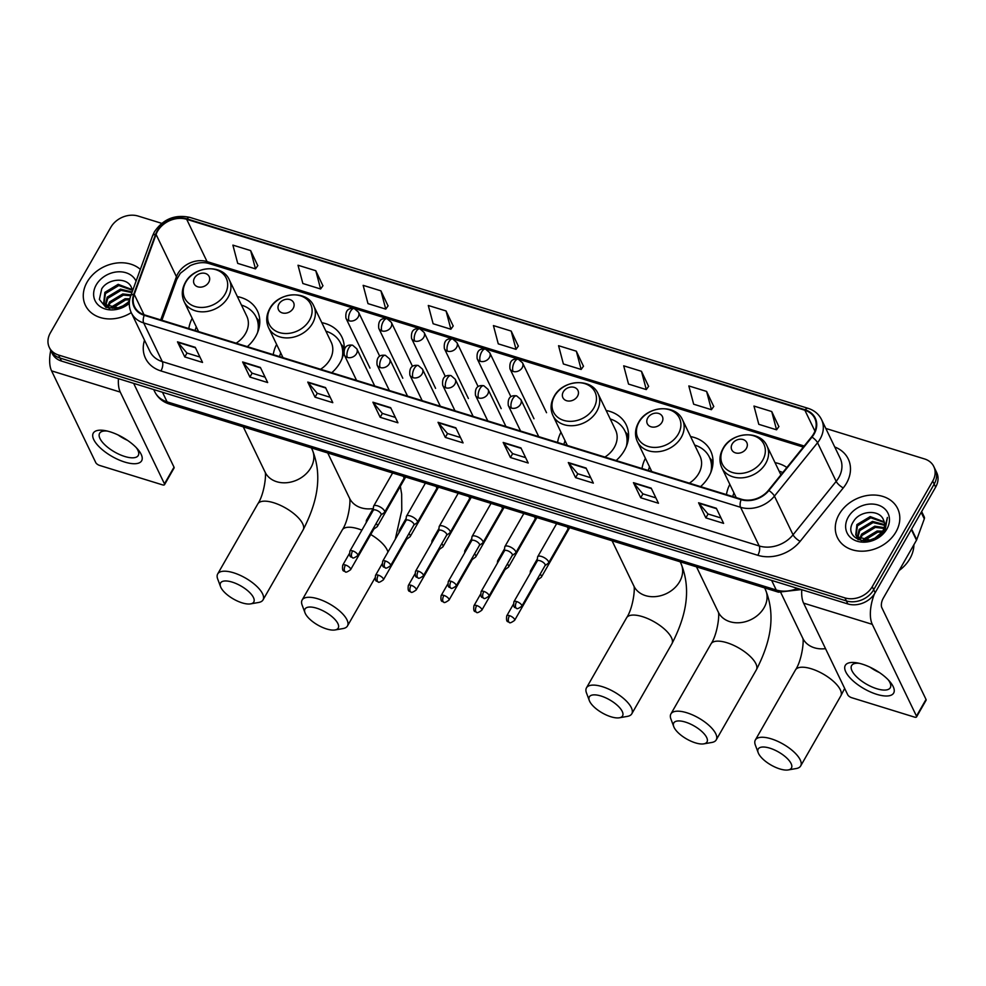 <?xml version="1.0" encoding="UTF-8"?>
<svg xmlns="http://www.w3.org/2000/svg" width="986" height="986" viewBox="0 0 986 986"><rect width="100%" height="100%" fill="white"/><g stroke="black" fill="none" stroke-linecap="round" stroke-linejoin="round"><path stroke-width="1.48" d="M729.85 484.409A36.913 29.481 -25.7 0 0 726.472 494.615M645.411 458.33A36.913 29.481 -25.7 0 0 642.034 468.535M700.578 486.616A36.913 29.481 -25.7 0 0 708.774 476.645A36.913 29.481 -25.7 0 0 710.647 450.935A36.913 29.481 -25.7 0 0 690.594 436.576M560.972 432.262A36.913 29.481 -25.7 0 0 557.595 442.455M616.139 460.536A36.913 29.481 -25.7 0 0 624.335 450.565A36.913 29.481 -25.7 0 0 626.209 424.855A36.913 29.481 -25.7 0 0 606.156 410.496M276.635 344.434A36.913 29.481 -25.7 0 0 273.258 354.64M331.789 372.72A36.913 29.481 -25.7 0 0 339.997 362.749A36.913 29.481 -25.7 0 0 343.695 353.037M192.196 318.355A36.913 29.481 -25.7 0 0 188.819 328.56M247.35 346.641A36.913 29.481 -25.7 0 0 255.559 336.67A36.913 29.481 -25.7 0 0 257.432 310.96A36.913 29.481 -25.7 0 0 237.379 296.601M344.2 349.032A36.913 29.481 -25.7 0 0 341.871 337.039A36.913 29.481 -25.7 0 0 321.806 322.681M786.865 467.487A36.913 29.481 -25.7 0 0 775.033 462.656M161.729 223.341L138.163 216.07A20.891 16.688 -25.7 0 0 110.851 227.248L50.36 332.874A20.891 16.688 -25.7 0 0 49.3 347.417L52.209 353.469A20.891 16.688 -25.7 0 0 61.489 361.073L847.837 603.937A20.891 16.688 -25.7 0 0 875.149 592.746L935.64 487.133A20.891 16.688 -25.7 0 0 936.7 472.577L935.246 469.558A20.891 16.688 -25.7 0 1 934.186 484.114A20.891 16.688 -25.7 0 0 935.246 469.558L933.791 466.538A20.891 16.688 -25.7 0 0 924.511 458.934L825.812 428.442M50.754 350.437A20.891 16.688 -25.7 0 0 60.023 358.054L846.382 600.918A20.891 16.688 -25.7 0 0 873.695 589.727L934.186 484.114L873.695 589.727A20.891 16.688 -25.7 0 1 846.382 600.918L60.023 358.054A20.891 16.688 -25.7 0 1 50.754 350.437M87.113 282.07A33.425 26.696 -25.7 0 0 85.425 305.352A33.425 26.696 -25.7 0 0 131.249 312.624A33.425 26.696 -25.7 0 1 85.425 305.352A33.425 26.696 -25.7 0 1 87.113 282.07A33.425 26.696 -25.7 0 1 140.345 269.388A33.425 26.696 -25.7 0 0 87.113 282.07M839.123 514.335A33.425 26.696 -25.7 0 0 837.434 537.616A33.425 26.696 -25.7 0 0 865.511 551.026A33.425 26.696 -25.7 0 0 895.978 531.885A33.425 26.696 -25.7 0 0 897.667 508.603A33.425 26.696 -25.7 0 0 869.59 495.194A33.425 26.696 -25.7 0 0 839.123 514.335A33.425 26.696 -25.7 0 0 837.434 537.616A33.425 26.696 -25.7 0 0 865.511 551.026A33.425 26.696 -25.7 0 0 895.978 531.885A33.425 26.696 -25.7 0 0 897.667 508.603A33.425 26.696 -25.7 0 0 869.59 495.194A33.425 26.696 -25.7 0 0 839.123 514.335M157.55 231.242A22.284 17.797 154.3 0 1 186.687 219.311L804.872 410.238A22.284 17.797 154.3 0 1 814.769 418.36A22.284 17.797 154.3 0 1 811.577 436.872L768.464 490.288A22.284 17.797 154.3 0 1 741.386 499.224L144.486 314.879A22.284 17.797 154.3 0 1 134.601 306.757A22.284 17.797 154.3 0 1 134.244 294.407L156.071 234.421A22.284 17.797 154.3 0 1 157.55 231.242M157.082 231.094A22.838 18.241 -25.7 0 0 155.566 234.36L133.739 294.346A22.838 18.241 -25.7 0 0 144.239 315.323L741.127 499.668A22.838 18.241 -25.7 0 0 768.883 490.51L812.008 437.094A22.838 18.241 -25.7 0 0 805.131 409.794L186.946 218.867A22.838 18.241 -25.7 0 0 157.082 231.094M778.854 426.605L771.73 411.544L753.97 406.059L758.801 424.325L776.561 429.81L778.94 426.494M713.728 406.478L706.592 391.43L688.832 385.933L693.663 404.211L711.424 409.695L713.802 406.38M648.591 386.364L641.467 371.303L623.694 365.818L628.526 384.084L646.286 389.581L648.665 386.265M583.453 366.25L576.329 351.189L558.569 345.704L563.388 363.97L581.161 369.454L583.527 366.139M257.777 265.665L250.654 250.604L232.893 245.12L237.712 263.385L255.485 268.87L257.851 265.567M322.915 285.78L315.791 270.719L298.019 265.234L302.85 283.5L320.623 288.997L322.989 285.681M388.053 305.894L380.929 290.845L363.156 285.348L367.988 303.626L385.748 309.111L388.127 305.796M453.19 326.021L446.054 310.96L428.294 305.475L433.125 323.741L450.885 329.225L453.264 325.91M518.316 346.135L511.192 331.074L493.431 325.59L498.263 343.855L516.023 349.34L518.389 346.024M49.3 347.417A20.891 16.688 -25.7 0 0 58.568 355.034L844.928 597.898A20.891 16.688 -25.7 0 0 872.24 586.707L932.731 481.094A20.891 16.688 -25.7 0 0 933.791 466.538M586.066 468.03L593.35 483.128L575.577 477.643L568.306 462.545L586.066 468.03M651.204 488.144L658.475 503.254L640.715 497.77L633.443 482.659L651.204 488.144M716.341 508.258L723.613 523.369L705.853 517.884L698.581 502.774L716.341 508.258M390.666 407.674L397.937 422.784L380.177 417.3L372.905 402.189L390.666 407.674M325.528 387.56L332.8 402.67L315.039 397.185L307.768 382.075L325.528 387.56M260.39 367.445L267.674 382.543L249.902 377.059L242.63 361.961L260.39 367.445M195.265 347.331L202.537 362.429L184.776 356.944L177.492 341.846L195.265 347.331M520.941 447.915L528.213 463.013L510.44 457.529L503.168 442.431L520.941 447.915M455.803 427.788L463.075 442.899L445.315 437.414L438.03 422.304L455.803 427.788M445.315 437.414L447.533 433.52M460.487 437.525L447.471 433.507L438.326 422.76A5.571 2.539 -72.8 0 1 438.03 422.304M510.44 457.529L512.671 453.646M525.624 457.64L512.597 453.622L503.464 442.887A5.571 2.539 -72.8 0 1 503.168 442.431M184.776 356.944L186.995 353.062M199.948 357.055L186.933 353.037L177.788 342.302A5.571 2.539 -72.8 0 1 177.492 341.846M249.902 377.059L252.133 373.176M265.086 377.17L252.059 373.152L242.926 362.417A5.571 2.539 -72.8 0 1 242.63 361.961M315.039 397.185L317.27 393.291M330.211 397.296L317.196 393.266L308.063 382.531A5.571 2.539 -72.8 0 1 307.768 382.075M380.177 417.3L382.408 413.405M395.349 417.411L382.334 413.393L373.189 402.645A5.571 2.539 -72.8 0 1 372.905 402.189M705.853 517.884L708.071 513.989M721.025 517.995L708.01 513.977L698.864 503.23A5.571 2.539 -72.8 0 1 698.581 502.774M640.715 497.77L642.946 493.875M655.887 497.881L642.872 493.85L633.727 483.115A5.571 2.539 -72.8 0 1 633.443 482.659M575.577 477.643L577.808 473.761M590.762 477.754L577.734 473.736L568.602 463.001A5.571 2.539 -72.8 0 1 568.306 462.545M511.192 331.074L516.023 349.34M446.054 310.96L450.885 329.225M380.929 290.845L385.748 309.111M315.791 270.719L320.623 288.997M250.654 250.604L255.485 268.87M576.329 351.189L581.161 369.454M641.467 371.303L646.286 389.581M706.592 391.43L711.424 409.695M771.73 411.544L776.561 429.81M111.085 307.989L111.8 306.745L125.111 298.733L129.869 298.746M112.231 308.174L125.678 299.929L129.634 299.855M107.622 306.708L109.495 301.95L122.794 293.939L131.076 294.876M108.361 307.09L110.062 303.146L123.373 295.134L130.756 295.751M106.032 307.398L105.403 305.549M105.28 304.884L107.178 297.156L120.489 289.132L132.124 291.979M106.168 307.459L105.859 306.079M105.785 305.377L107.757 298.351L121.068 290.34L131.902 292.596M129.412 301.42L122.991 305.87A15.739 12.571 -25.7 0 0 129.523 300.582M122.991 305.87L117.95 307.842L104.947 304.501L103.752 302.653L104.873 292.349L118.184 284.338L132.21 289.625M129.363 302.073L127.699 303.947M109.631 308.593L105.527 305.697L103.752 302.653M104.06 303.244L105.453 293.557L118.751 285.546L132.358 290.266M132.469 291.018A15.739 12.571 -25.7 0 0 131.557 287.838C127.798 276.844 107.992 278.237 101.718 288.861L99.376 299.461L105.835 307.299L117.642 308.532L129.326 302.591M136.068 281.146A22.703 18.13 -25.7 0 0 117.014 271.889A22.703 18.13 -25.7 0 0 96.234 284.892A22.703 18.13 -25.7 0 0 101.546 307.435A22.703 18.13 -25.7 0 0 129.289 303.38M112.749 308.236L124.778 300.064M124.741 462.064A27.855 10.932 29.8 0 1 94.718 441.346A27.855 10.932 29.8 0 1 105.194 430.623A27.855 10.932 29.8 0 1 110.186 431.856A27.855 10.932 29.8 0 1 137.769 449.283A27.855 10.932 29.8 0 1 124.741 462.064M107.326 431.067A22.284 8.751 -150.2 0 0 99.598 433.322A22.284 8.751 -150.2 0 0 124.754 456.481A22.284 8.751 -150.2 0 0 138.274 455.47A22.284 8.751 -150.2 0 0 136.302 447.669M127.453 440.323A22.284 8.751 29.8 0 1 118.135 434.986M50.742 350.424A27.855 12.707 107.2 0 0 51.58 370.872L95.778 462.644A3.488 1.368 -150.2 0 0 99.648 465.441L162.407 484.829A3.488 1.368 -150.2 0 0 164.526 484.668A3.488 1.368 -150.2 0 0 164.465 483.855L174.017 467.179L133.652 383.369M118.456 378.673A27.855 12.707 107.2 0 0 120.267 392.095L164.465 483.855M174.017 467.179A3.488 1.368 29.8 0 1 174.078 467.993L164.526 484.668M242.174 602.877A19.153 7.518 -150.2 0 0 250.604 603.876A19.153 7.518 -150.2 0 0 251.196 594.164A19.153 7.518 -150.2 0 0 232.166 582.11A19.153 7.518 -150.2 0 0 220.544 586.658A19.153 7.518 -150.2 0 0 242.174 602.877M220.544 586.658L217.684 578.992A26.117 10.254 29.8 0 1 217.684 573.951A26.117 10.254 29.8 0 1 233.534 572.767A26.117 10.254 29.8 0 1 263.015 599.907A26.117 10.254 29.8 0 1 258.677 602.458L250.604 603.876M208.724 282.341A8.356 6.68 -25.7 0 0 205.445 273.479A8.356 6.68 -25.7 0 0 194.513 277.953A8.356 6.68 -25.7 0 0 197.804 286.815A8.356 6.68 -25.7 0 0 208.724 282.341M236.147 343.177A25.069 20.028 -25.7 0 0 245.489 333.564A25.069 20.028 -25.7 0 0 246.759 316.099L229.331 279.901C222.565 263.669 193.909 265.764 185.294 282.563C181.732 289.071 181.35 295.43 184.148 301.654A25.069 20.028 -25.7 0 0 205.211 311.712A25.069 20.028 -25.7 0 0 228.062 297.365A25.069 20.028 -25.7 0 0 229.331 279.901M257.568 332.553A33.08 26.425 -25.7 0 0 256.163 317.147A33.08 26.425 -25.7 0 0 241.459 305.093M259.01 328.067A33.08 26.425 -25.7 0 0 256.89 318.663L256.163 317.147M196.288 326.859A33.08 26.425 -25.7 0 0 195.129 330.507M326.612 628.957A19.153 7.518 -150.2 0 0 335.043 629.955A19.153 7.518 -150.2 0 0 335.634 620.243A19.153 7.518 -150.2 0 0 316.605 608.177A19.153 7.518 -150.2 0 0 304.982 612.737A19.153 7.518 -150.2 0 0 326.612 628.957M304.982 612.737L302.123 605.071A26.117 10.254 29.8 0 1 302.123 600.03A26.117 10.254 29.8 0 1 317.973 598.847A26.117 10.254 29.8 0 1 347.454 625.987A26.117 10.254 29.8 0 1 343.116 628.538L335.043 629.955M293.162 308.421A8.356 6.68 -25.7 0 0 289.884 299.559A8.356 6.68 -25.7 0 0 278.952 304.033A8.356 6.68 -25.7 0 0 282.243 312.895A8.356 6.68 -25.7 0 0 293.162 308.421M320.586 369.257A25.069 20.028 -25.7 0 0 329.928 359.631A25.069 20.028 -25.7 0 0 331.197 342.179L313.77 305.98C307.003 289.748 278.348 291.844 269.733 308.643C266.171 315.138 265.789 321.51 268.586 327.734A25.069 20.028 -25.7 0 0 289.65 337.791A25.069 20.028 -25.7 0 0 312.5 323.433A25.069 20.028 -25.7 0 0 313.77 305.98M342.006 358.633A33.08 26.425 -25.7 0 0 340.601 343.227A33.08 26.425 -25.7 0 0 325.898 331.173M343.448 354.147A33.08 26.425 -25.7 0 0 341.329 344.743L340.601 343.227M280.727 352.939A33.08 26.425 -25.7 0 0 279.568 356.587M610.95 716.773A19.153 7.518 -150.2 0 0 619.393 717.783A19.153 7.518 -150.2 0 0 619.972 708.059A19.153 7.518 -150.2 0 0 600.955 696.005A19.153 7.518 -150.2 0 0 589.32 700.565A19.153 7.518 -150.2 0 0 610.95 716.773M589.32 700.565L586.46 692.887A26.117 10.254 29.8 0 1 586.473 687.846A26.117 10.254 29.8 0 1 602.31 686.663A26.117 10.254 29.8 0 1 631.792 713.802A26.117 10.254 29.8 0 1 627.453 716.366L619.393 717.783M577.513 396.236A8.356 6.68 -25.7 0 0 574.222 387.375A8.356 6.68 -25.7 0 0 563.302 391.849A8.356 6.68 -25.7 0 0 566.58 400.71A8.356 6.68 -25.7 0 0 577.513 396.236M604.923 457.073A25.069 20.028 -25.7 0 0 614.266 447.459A25.069 20.028 -25.7 0 0 615.547 429.995L598.108 393.796C591.341 377.564 562.686 379.659 554.083 396.458C550.521 402.966 550.139 409.326 552.936 415.55A25.069 20.028 -25.7 0 0 574 425.607A25.069 20.028 -25.7 0 0 596.838 411.261A25.069 20.028 -25.7 0 0 598.108 393.796M626.344 446.448A33.08 26.425 -25.7 0 0 624.939 431.055A33.08 26.425 -25.7 0 0 610.248 419.001M627.799 441.962A33.08 26.425 -25.7 0 0 625.666 432.558L624.939 431.055M565.064 440.754A33.08 26.425 -25.7 0 0 563.906 444.415M695.389 742.852A19.153 7.518 -150.2 0 0 703.831 743.851A19.153 7.518 -150.2 0 0 704.411 734.139A19.153 7.518 -150.2 0 0 685.393 722.085A19.153 7.518 -150.2 0 0 673.758 726.645A19.153 7.518 -150.2 0 0 695.389 742.852M673.758 726.645L670.899 718.967A26.117 10.254 29.8 0 1 670.911 713.926A26.117 10.254 29.8 0 1 686.749 712.742A26.117 10.254 29.8 0 1 716.23 739.882A26.117 10.254 29.8 0 1 711.892 742.446L703.831 743.851M661.951 422.316A8.356 6.68 -25.7 0 0 658.66 413.454A8.356 6.68 -25.7 0 0 647.74 417.928A8.356 6.68 -25.7 0 0 651.019 426.79A8.356 6.68 -25.7 0 0 661.951 422.316M689.362 483.152A25.069 20.028 -25.7 0 0 698.704 473.539A25.069 20.028 -25.7 0 0 699.986 456.074L682.546 419.876C675.78 403.644 647.124 405.739 638.521 422.538C634.959 429.046 634.577 435.405 637.375 441.629A25.069 20.028 -25.7 0 0 658.438 451.687A25.069 20.028 -25.7 0 0 681.277 437.34A25.069 20.028 -25.7 0 0 682.546 419.876M710.783 472.528A33.08 26.425 -25.7 0 0 709.378 457.134A33.08 26.425 -25.7 0 0 694.686 445.08M712.237 468.042A33.08 26.425 -25.7 0 0 710.105 458.638L709.378 457.134M649.503 466.834A33.08 26.425 -25.7 0 0 648.344 470.495M779.827 768.932A19.153 7.518 -150.2 0 0 788.27 769.93A19.153 7.518 -150.2 0 0 788.849 760.218A19.153 7.518 -150.2 0 0 769.832 748.164A19.153 7.518 -150.2 0 0 758.197 752.725A19.153 7.518 -150.2 0 0 779.827 768.932M758.197 752.725L755.338 745.046A26.117 10.254 29.8 0 1 755.35 740.005A26.117 10.254 29.8 0 1 771.188 738.822A26.117 10.254 29.8 0 1 800.669 765.962A26.117 10.254 29.8 0 1 796.331 768.513L788.27 769.93M746.39 448.396A8.356 6.68 -25.7 0 0 743.099 439.534A8.356 6.68 -25.7 0 0 732.179 444.008A8.356 6.68 -25.7 0 0 735.457 452.87A8.356 6.68 -25.7 0 0 746.39 448.396M782.773 472.565A33.08 26.425 -25.7 0 0 779.125 471.148M733.941 492.914A33.08 26.425 -25.7 0 0 732.783 496.562M373.867 529.038L377.071 526.77A6.273 2.465 -150.2 0 0 377.367 526.438A6.273 2.465 -150.2 0 0 377.256 524.971A6.273 2.465 -150.2 0 0 376.147 523.455M373.731 529.137A4.523 1.775 -150.2 0 0 373.953 528.903A4.523 1.775 -150.2 0 0 373.867 527.843A4.523 1.775 -150.2 0 0 373.756 527.633M367.951 519.548A6.273 2.465 -150.2 0 0 366.496 520.201A6.273 2.465 -150.2 0 0 366.361 520.633L366.188 522.642M406.676 539.169L409.868 536.902A6.273 2.465 -150.2 0 0 410.176 536.569A6.273 2.465 -150.2 0 0 410.065 535.102A6.273 2.465 -150.2 0 0 408.956 533.586M406.54 539.268A4.523 1.775 -150.2 0 0 406.75 539.034A4.523 1.775 -150.2 0 0 406.676 537.974A4.523 1.775 -150.2 0 0 406.565 537.764M400.76 529.679A6.273 2.465 -150.2 0 0 399.293 530.332A6.273 2.465 -150.2 0 0 399.17 530.764L398.985 532.773M439.485 549.301L442.677 547.033A6.273 2.465 -150.2 0 0 442.985 546.7A6.273 2.465 -150.2 0 0 442.874 545.233A6.273 2.465 -150.2 0 0 441.753 543.717M439.337 549.412A4.523 1.775 -150.2 0 0 439.559 549.165A4.523 1.775 -150.2 0 0 439.485 548.105A4.523 1.775 -150.2 0 0 439.362 547.896M433.557 539.81A6.273 2.465 -150.2 0 0 432.102 540.464A6.273 2.465 -150.2 0 0 431.967 540.895L431.794 542.904M472.282 559.432L475.474 557.164A6.273 2.465 -150.2 0 0 475.782 556.831A6.273 2.465 -150.2 0 0 475.671 555.365A6.273 2.465 -150.2 0 0 474.562 553.849M472.146 559.543A4.523 1.775 -150.2 0 0 472.368 559.296A4.523 1.775 -150.2 0 0 472.282 558.236A4.523 1.775 -150.2 0 0 472.171 558.027M466.366 549.941A6.273 2.465 -150.2 0 0 464.899 550.595A6.273 2.465 -150.2 0 0 464.776 551.026L464.591 553.035M505.091 569.563L508.283 567.295A6.273 2.465 -150.2 0 0 508.591 566.962A6.273 2.465 -150.2 0 0 508.48 565.496A6.273 2.465 -150.2 0 0 507.371 563.98M504.943 569.674A4.523 1.775 -150.2 0 0 505.165 569.427A4.523 1.775 -150.2 0 0 505.091 568.367A4.523 1.775 -150.2 0 0 504.98 568.158M499.175 560.073A6.273 2.465 -150.2 0 0 497.708 560.726A6.273 2.465 -150.2 0 0 497.573 561.157L497.4 563.166M537.888 579.706L541.092 577.426A6.273 2.465 -150.2 0 0 541.388 577.093A6.273 2.465 -150.2 0 0 541.277 575.627A6.273 2.465 -150.2 0 0 540.168 574.111M537.752 579.805A4.523 1.775 -150.2 0 0 537.974 579.558A4.523 1.775 -150.2 0 0 537.888 578.499A4.523 1.775 -150.2 0 0 537.777 578.289M531.972 570.204A6.273 2.465 -150.2 0 0 530.517 570.857A6.273 2.465 -150.2 0 0 530.382 571.288L530.209 573.297M381.04 514.926L384.232 512.646A6.273 2.465 -150.2 0 0 384.54 512.313A6.273 2.465 -150.2 0 0 384.429 510.847A6.273 2.465 -150.2 0 0 378.883 506.336A6.273 2.465 -150.2 0 0 373.657 506.089A6.273 2.465 -150.2 0 0 373.521 506.521L373.176 510.428M380.892 515.025A4.523 1.775 -150.2 0 0 381.114 514.791A4.523 1.775 -150.2 0 0 381.04 513.731A4.523 1.775 -150.2 0 0 375.999 510.082A4.523 1.775 -150.2 0 0 373.263 510.292L349.894 551.088C348.933 558.655 351.571 556.301 352.483 557.657A4.523 2.071 107.2 0 1 351.755 556.954A4.523 2.071 -72.8 0 1 352.631 550.878A4.523 1.775 -150.2 0 0 349.894 551.088M413.837 525.057L417.041 522.777A6.273 2.465 -150.2 0 0 417.337 522.444A6.273 2.465 -150.2 0 0 417.226 520.978A6.273 2.465 -150.2 0 0 411.68 516.467A6.273 2.465 -150.2 0 0 406.466 516.22A6.273 2.465 -150.2 0 0 406.331 516.652L405.985 520.559M413.701 525.156A4.523 1.775 -150.2 0 0 413.923 524.922A4.523 1.775 -150.2 0 0 413.837 523.862A4.523 1.775 -150.2 0 0 408.808 520.214A4.523 1.775 -150.2 0 0 406.059 520.423L382.691 561.219C381.742 568.786 384.38 566.432 385.292 567.8A4.523 2.071 107.2 0 1 384.552 567.086A4.523 2.071 -72.8 0 1 385.44 561.009A4.523 1.775 -150.2 0 0 382.691 561.219M446.646 535.188L449.838 532.908A6.273 2.465 -150.2 0 0 450.146 532.576A6.273 2.465 -150.2 0 0 450.035 531.109A6.273 2.465 -150.2 0 0 444.489 526.598A6.273 2.465 -150.2 0 0 439.263 526.351A6.273 2.465 -150.2 0 0 439.14 526.783L438.782 530.69M446.498 535.287A4.523 1.775 -150.2 0 0 446.72 535.053A4.523 1.775 -150.2 0 0 446.646 533.993A4.523 1.775 -150.2 0 0 441.617 530.345A4.523 1.775 -150.2 0 0 438.869 530.554L415.5 571.35C414.539 578.918 417.177 576.563 418.089 577.932A4.523 2.071 107.2 0 1 417.361 577.217A4.523 2.071 -72.8 0 1 418.249 571.14A4.523 1.775 -150.2 0 0 415.5 571.35M479.442 545.32L482.647 543.039A6.273 2.465 -150.2 0 0 482.943 542.707A6.273 2.465 -150.2 0 0 482.832 541.24A6.273 2.465 -150.2 0 0 477.298 536.729A6.273 2.465 -150.2 0 0 472.072 536.483A6.273 2.465 -150.2 0 0 471.937 536.914L471.591 540.821M479.307 545.418A4.523 1.775 -150.2 0 0 479.529 545.184A4.523 1.775 -150.2 0 0 479.442 544.124A4.523 1.775 -150.2 0 0 474.414 540.476A4.523 1.775 -150.2 0 0 471.665 540.685L448.297 581.481C447.348 589.049 449.986 586.695 450.898 588.063A4.523 2.071 107.2 0 1 450.158 587.348A4.523 2.071 -72.8 0 1 451.046 581.284A4.523 1.775 -150.2 0 0 448.297 581.481M512.252 555.451L515.444 553.171A6.273 2.465 -150.2 0 0 515.752 552.838A6.273 2.465 -150.2 0 0 515.641 551.371A6.273 2.465 -150.2 0 0 510.095 546.86A6.273 2.465 -150.2 0 0 504.869 546.614A6.273 2.465 -150.2 0 0 504.746 547.045L504.401 550.952M512.116 555.549A4.523 1.775 -150.2 0 0 512.326 555.315A4.523 1.775 -150.2 0 0 512.252 554.255A4.523 1.775 -150.2 0 0 507.223 550.607A4.523 1.775 -150.2 0 0 504.475 550.817L481.106 591.612C480.145 599.18 482.795 596.826 483.695 598.194A4.523 2.071 107.2 0 1 482.967 597.479A4.523 2.071 -72.8 0 1 483.855 591.415A4.523 1.775 -150.2 0 0 481.106 591.612M545.061 565.582L548.253 563.302A6.273 2.465 -150.2 0 0 548.561 562.969A6.273 2.465 -150.2 0 0 548.45 561.502A6.273 2.465 -150.2 0 0 542.904 556.991A6.273 2.465 -150.2 0 0 537.678 556.745A6.273 2.465 -150.2 0 0 537.543 557.176L537.197 561.083M544.913 565.681A4.523 1.775 -150.2 0 0 545.135 565.446A4.523 1.775 -150.2 0 0 545.061 564.386A4.523 1.775 -150.2 0 0 540.02 560.738A4.523 1.775 -150.2 0 0 537.284 560.948L513.916 601.743C512.954 609.311 515.592 606.957 516.504 608.325A4.523 2.071 107.2 0 1 515.777 607.61A4.523 2.071 -72.8 0 1 516.664 601.546A4.523 1.775 -150.2 0 0 513.916 601.743M876.751 694.329A27.855 10.932 29.8 0 1 846.727 673.611A27.855 10.932 29.8 0 1 857.204 662.888A27.855 10.932 29.8 0 1 862.195 664.12A27.855 10.932 29.8 0 1 889.779 681.536A27.855 10.932 29.8 0 1 876.751 694.329M859.336 663.332A22.284 8.751 -150.2 0 0 851.608 665.575A22.284 8.751 -150.2 0 0 876.764 688.733A22.284 8.751 -150.2 0 0 890.284 687.735A22.284 8.751 -150.2 0 0 888.312 679.921M879.463 672.575A22.284 8.751 29.8 0 1 870.157 667.251M801.778 589.714A27.855 12.707 107.2 0 0 803.602 603.136L847.787 694.896A3.488 1.368 -150.2 0 0 851.657 697.694L914.416 717.081A3.488 1.368 -150.2 0 0 916.536 716.933A3.488 1.368 -150.2 0 0 916.475 716.107L926.027 699.431L881.829 607.672A6.964 3.18 -72.8 0 1 883.197 598.342L916.487 540.217L911.347 529.544M874.446 593.892A27.855 12.707 107.2 0 0 872.29 624.348L916.475 716.107M926.027 699.431A3.488 1.368 29.8 0 1 926.088 700.245L916.536 716.933M921.651 511.561L924.252 516.947A3.488 2.785 154.3 0 1 924.301 518.87L916.721 539.712A3.488 2.785 154.3 0 1 916.487 540.217M899.121 570.537A34.818 27.805 -25.7 0 0 909.893 558.692A34.818 27.805 -25.7 0 0 913.899 544.74M863.107 540.254L863.81 538.997L877.121 530.986L882.68 531.146M864.241 540.439L877.7 532.181L882.039 532.157M859.632 538.972L861.505 534.202L874.804 526.191L884.159 527.609M860.371 539.354L862.084 535.398L875.383 527.387L883.912 528.434M858.054 539.65L857.413 537.814M857.29 537.136L859.188 529.408L872.499 521.397L884.565 524.577M858.177 539.712L857.869 538.331M857.795 537.641L859.767 530.604L873.078 522.592L884.541 525.291M875.001 538.122A15.739 12.571 -25.7 0 0 882.753 531.023A15.739 12.571 -25.7 0 0 883.567 520.103C879.808 509.109 860.002 510.501 853.728 521.113C840.861 539.515 873.83 549.868 885.009 530.616L887.412 517.465L884.134 530.357L875.001 538.122L869.96 540.094L856.957 536.754L855.762 534.905L856.883 524.614L870.194 516.602L884.22 521.877M882.815 532.157L879.709 536.211M861.641 540.846L857.537 537.962L855.762 534.905M856.07 535.497L857.463 525.809L870.761 517.798L884.368 522.518M848.243 517.145A22.703 18.13 -25.7 0 0 857.167 541.228A22.703 18.13 -25.7 0 0 886.858 529.075A22.703 18.13 -25.7 0 0 877.934 504.992A22.703 18.13 -25.7 0 0 848.243 517.145M864.759 540.488L876.788 532.329M61.489 361.073L58.568 355.034M935.64 487.133L932.731 481.094M875.149 592.746L872.24 586.707M847.837 603.937L844.928 597.898M801.31 589.566L778.496 592.179L169.345 404.038C162.69 401.906 157.809 397.789 154.728 391.701A27.855 22.247 -25.7 0 0 167.09 401.844L162.48 392.268M169.345 404.038A13.927 6.36 -72.8 0 1 167.09 401.844L776.241 589.985L771.631 580.397M778.496 592.179A13.927 6.36 -72.8 0 1 776.241 589.985A27.855 22.247 -25.7 0 0 797.391 588.359M186.687 219.311L207.06 261.598A22.284 17.797 -25.7 0 0 177.924 273.541A22.284 17.797 -25.7 0 0 176.445 276.721L160.73 319.895M834.735 446.978A34.818 27.805 154.3 0 1 846.481 483.239A34.818 27.805 154.3 0 1 843.264 487.922L800.151 541.339A34.818 27.805 154.3 0 1 757.84 555.303L160.952 370.946A34.818 27.805 154.3 0 1 144.523 340.207M812.008 437.094A6.964 2.145 38.9 0 1 817.554 442.714L836.177 481.378A27.855 22.247 -25.7 0 0 838.741 477.631A27.855 22.247 -25.7 0 0 840.158 458.231L821.535 419.568A27.855 22.247 154.3 0 1 817.554 442.714L774.429 496.118A27.855 22.247 154.3 0 1 740.585 507.297L143.685 322.94A6.964 3.18 -72.8 0 1 144.239 315.323M805.131 409.794A6.964 3.18 -72.8 0 1 808.039 408.315L189.854 217.388C175.04 214.221 163.232 219.015 154.445 231.772L152.547 235.839A6.964 3.241 20 0 1 155.566 234.36M741.127 499.668A6.964 3.18 107.2 0 0 740.585 507.297L759.195 545.961A27.855 22.247 -25.7 0 0 793.052 534.794L836.177 481.378A6.964 2.145 -141.1 0 0 843.264 487.922M768.883 490.51A6.964 2.145 38.9 0 1 774.429 496.118L793.052 534.794A6.964 2.145 -141.1 0 0 800.151 541.339M152.547 235.839L130.731 295.825A6.964 3.241 20 0 1 133.739 294.346M160.952 370.946A6.964 3.18 -72.8 0 0 162.308 361.615L143.685 322.94A27.855 22.247 154.3 0 1 131.323 312.796L149.946 351.472A27.855 22.247 -25.7 0 0 162.308 361.615L759.195 545.961A6.964 3.18 -72.8 0 1 757.84 555.303M189.854 217.388A6.964 3.18 107.2 0 0 186.946 218.867M804.872 410.238L814.954 431.153M804.194 446.029L207.06 261.598A12.535 5.719 -72.8 0 0 209.081 263.57C203.523 261.857 197.212 262.547 190.175 265.665L180.352 273.282L176.728 279.494A12.535 5.842 -160 0 0 176.445 276.721L156.071 234.421M134.244 294.407L144.03 314.719M456.013 428.22L438.326 422.76M390.875 408.105L373.189 402.645M325.737 387.991L308.063 382.531M260.6 367.877L242.926 362.417M195.474 347.762L177.788 342.302M521.138 448.347L503.464 442.887M586.276 468.461L568.602 463.001M651.413 488.575L633.727 483.115M716.551 508.69L698.864 503.23M120.267 392.095L51.58 370.872M311.391 447.903L312.18 449.554C323.741 477.927 315.73 505.152 303.133 529.876A26.117 10.254 -150.2 0 0 273.64 502.724A26.117 10.254 -150.2 0 0 257.802 503.908C264.433 494.183 266.627 473.292 264.963 471.85M312.18 449.554A26.117 20.854 154.3 0 1 310.861 467.734A26.117 20.854 154.3 0 1 276.721 481.723A26.117 20.854 154.3 0 1 265.123 472.208L243.296 426.876M225.03 294.148A23.035 18.389 -25.7 0 0 215.983 269.72A23.035 18.389 -25.7 0 0 185.873 282.058A23.035 18.389 -25.7 0 0 194.92 306.486A23.035 18.389 -25.7 0 0 225.03 294.148M259.663 324.295A33.388 26.671 -25.7 0 0 256.606 318.084M361.887 530.148A26.117 10.254 -150.2 0 0 358.078 528.804A26.117 10.254 -150.2 0 0 342.241 529.987C348.871 520.263 351.065 499.372 349.401 497.93M373.164 508.554A26.117 20.854 154.3 0 1 361.159 507.802A26.117 20.854 154.3 0 1 349.562 498.287L327.734 452.956M387.929 552.074A26.117 10.254 -150.2 0 0 370.736 534.511M309.468 320.228A23.035 18.389 -25.7 0 0 300.422 295.8A23.035 18.389 -25.7 0 0 270.312 308.137A23.035 18.389 -25.7 0 0 279.358 332.565A23.035 18.389 -25.7 0 0 309.468 320.228M343.917 349.796A33.388 26.671 -25.7 0 0 341.045 344.163M680.18 561.81L680.969 563.45C692.529 591.822 684.506 619.048 671.91 643.772A26.117 10.254 -150.2 0 0 642.428 616.632A26.117 10.254 -150.2 0 0 626.578 617.815C633.222 608.079 635.415 587.2 633.751 585.746M680.969 563.45A26.117 20.854 154.3 0 1 679.637 581.641A26.117 20.854 154.3 0 1 645.497 595.618A26.117 20.854 154.3 0 1 633.912 586.115L612.072 540.772M593.818 408.056A23.035 18.389 -25.7 0 0 584.76 383.616A23.035 18.389 -25.7 0 0 554.65 395.953A23.035 18.389 -25.7 0 0 563.709 420.381A23.035 18.389 -25.7 0 0 593.818 408.056M628.439 438.191A33.388 26.671 -25.7 0 0 625.383 431.979M764.618 587.89L765.407 589.529C776.968 617.902 768.944 645.127 756.348 669.851A26.117 10.254 -150.2 0 0 726.867 642.712A26.117 10.254 -150.2 0 0 711.017 643.883C717.66 634.158 719.854 613.267 718.19 611.825M765.407 589.529A26.117 20.854 154.3 0 1 764.076 607.721A26.117 20.854 154.3 0 1 729.936 621.698A26.117 20.854 154.3 0 1 718.338 612.183L696.51 566.851M678.257 434.123A23.035 18.389 -25.7 0 0 669.198 409.695A23.035 18.389 -25.7 0 0 639.088 422.033A23.035 18.389 -25.7 0 0 648.147 446.461A23.035 18.389 -25.7 0 0 678.257 434.123M712.878 464.27A33.388 26.671 -25.7 0 0 709.821 458.059M844.669 688.438L840.787 695.931A26.117 10.254 -150.2 0 0 811.305 668.779A26.117 10.254 -150.2 0 0 795.455 669.962C802.099 660.238 804.293 639.347 802.629 637.905M825.516 648.652A26.117 20.854 154.3 0 1 814.374 647.777A26.117 20.854 154.3 0 1 802.777 638.262L780.887 592.783M762.696 460.203A23.035 18.389 -25.7 0 0 753.637 435.775A23.035 18.389 -25.7 0 0 723.527 448.112A23.035 18.389 -25.7 0 0 732.586 472.54A23.035 18.389 -25.7 0 0 762.696 460.203M765.715 463.42A25.069 20.028 -25.7 0 0 766.985 445.955C760.218 429.723 731.563 431.819 722.96 448.618C719.398 455.125 719.016 461.485 721.814 467.709A25.069 20.028 -25.7 0 0 742.877 477.766A25.069 20.028 -25.7 0 0 765.715 463.42M369.972 368.098L345.963 318.244C345.162 310.898 347.947 307.669 354.294 308.569A6.964 3.18 107.2 0 0 350.424 311.453A6.964 3.18 -72.8 0 0 349.056 320.783A6.964 5.559 -25.7 0 0 358.165 317.061A6.964 5.559 -25.7 0 0 358.522 312.205L379.659 356.106M345.963 318.244A6.964 5.559 -25.7 0 0 349.056 320.783M345.47 565.003A4.523 1.775 -150.2 0 0 342.721 565.2C341.772 572.78 344.41 570.426 345.322 571.781A4.523 2.071 107.2 0 1 344.582 571.067A4.523 2.071 -72.8 0 1 345.47 565.003A4.523 1.775 -150.2 0 1 350.585 569.711L373.953 528.903M402.781 378.23L378.772 328.375C377.971 321.029 380.744 317.8 387.104 318.7A6.964 3.18 107.2 0 0 383.234 321.584A6.964 3.18 -72.8 0 0 381.865 330.914A6.964 5.559 -25.7 0 0 390.974 327.192A6.964 5.559 -25.7 0 0 391.319 322.336L412.456 366.237M378.772 328.375A6.964 5.559 -25.7 0 0 381.865 330.914M378.279 575.134A4.523 1.775 -150.2 0 0 375.53 575.343C374.569 582.911 377.207 580.557 378.119 581.913A4.523 2.071 107.2 0 1 377.391 581.198A4.523 2.071 -72.8 0 1 378.279 575.134A4.523 1.775 -150.2 0 1 383.381 579.842L406.75 539.034M435.578 388.361L411.581 338.506C410.78 331.16 413.553 327.931 419.913 328.831A6.964 3.18 107.2 0 0 416.03 331.715A6.964 3.18 -72.8 0 0 414.675 341.045A6.964 5.559 -25.7 0 0 423.77 337.323A6.964 5.559 -25.7 0 0 424.128 332.467L445.265 376.369M411.581 338.506A6.964 5.559 -25.7 0 0 414.675 341.045M411.076 585.265A4.523 1.775 -150.2 0 0 408.34 585.474C407.378 593.042 410.016 590.688 410.928 592.044A4.523 2.071 107.2 0 1 410.188 591.329A4.523 2.071 -72.8 0 1 411.076 585.265A4.523 1.775 -150.2 0 1 416.191 589.973L439.559 549.165M468.387 398.492L444.378 348.637C443.577 341.292 446.35 338.062 452.71 338.962A6.964 3.18 107.2 0 0 448.84 341.846A6.964 3.18 -72.8 0 0 447.471 351.176A6.964 5.559 -25.7 0 0 456.58 347.454A6.964 5.559 -25.7 0 0 456.937 342.598L478.074 386.5M444.378 348.637A6.964 5.559 -25.7 0 0 447.471 351.176M443.885 595.396A4.523 1.775 -150.2 0 0 441.136 595.606C440.175 603.173 442.825 600.819 443.737 602.175A4.523 2.071 107.2 0 1 442.997 601.46A4.523 2.071 -72.8 0 1 443.885 595.396A4.523 1.775 -150.2 0 1 449 600.104L472.368 559.296M501.184 408.623L477.187 358.768C476.386 351.423 479.159 348.194 485.519 349.093A6.964 3.18 107.2 0 0 481.636 351.977A6.964 3.18 -72.8 0 0 480.281 361.307A6.964 5.559 -25.7 0 0 489.376 357.585A6.964 5.559 -25.7 0 0 489.734 352.729L510.871 396.631M477.187 358.768A6.964 5.559 -25.7 0 0 480.281 361.307M476.694 605.527A4.523 1.775 -150.2 0 0 473.946 605.737C472.984 613.304 475.622 610.95 476.534 612.306A4.523 2.071 107.2 0 1 475.807 611.591A4.523 2.071 -72.8 0 1 476.694 605.527A4.523 1.775 -150.2 0 1 481.797 610.235L505.165 569.427M533.993 418.754L509.996 368.9C509.183 361.554 511.968 358.325 518.316 359.224A6.964 3.18 107.2 0 0 514.445 362.108A6.964 3.18 -72.8 0 0 513.077 371.439A6.964 5.559 -25.7 0 0 522.186 367.716A6.964 5.559 -25.7 0 0 522.543 362.86L546.54 412.715M509.996 368.9A6.964 5.559 -25.7 0 0 513.077 371.439M509.491 615.658A4.523 1.775 -150.2 0 0 506.742 615.868C505.793 623.435 508.431 621.081 509.343 622.437A4.523 2.071 107.2 0 1 508.603 621.722A4.523 2.071 -72.8 0 1 509.491 615.658A4.523 1.775 -150.2 0 1 514.606 620.367L537.974 579.558M356.562 380.374L344.287 354.886C343.485 347.54 346.259 344.311 352.618 345.211A6.964 3.18 107.2 0 0 348.748 348.095A6.964 3.18 -72.8 0 0 347.38 357.425A6.964 5.559 -25.7 0 0 356.488 353.691A6.964 5.559 -25.7 0 0 356.833 348.847L374.717 385.982M344.287 354.886A6.964 5.559 -25.7 0 0 347.38 357.425M404.815 476.756L403.829 478.629A6.273 2.465 -150.2 0 0 403.718 477.162A6.273 2.465 -150.2 0 0 403.126 476.238M381.114 514.791L357.745 555.586A4.523 1.775 -150.2 0 0 352.631 550.878M389.359 390.505L377.096 365.017C376.295 357.671 379.068 354.442 385.427 355.342A6.964 3.18 107.2 0 0 381.545 358.226A6.964 3.18 -72.8 0 0 380.189 367.556A6.964 5.559 -25.7 0 0 389.285 363.822A6.964 5.559 -25.7 0 0 389.643 358.978L407.526 396.113M377.096 365.017A6.964 5.559 -25.7 0 0 380.189 367.556M437.624 486.887L436.625 488.76A6.273 2.465 -150.2 0 0 436.527 487.294A6.273 2.465 -150.2 0 0 435.923 486.369M413.923 524.922L390.555 565.717A4.523 1.775 -150.2 0 0 385.44 561.009M422.168 400.636L409.893 375.148C409.091 367.803 411.877 364.573 418.224 365.473A6.964 3.18 107.2 0 0 414.354 368.357A6.964 3.18 -72.8 0 0 412.986 377.687A6.964 5.559 -25.7 0 0 422.094 373.953A6.964 5.559 -25.7 0 0 422.452 369.109L440.335 406.244M409.893 375.148A6.964 5.559 -25.7 0 0 412.986 377.687M470.421 497.03L469.435 498.891A6.273 2.465 -150.2 0 0 469.324 497.425A6.273 2.465 -150.2 0 0 468.732 496.5M446.72 535.053L423.351 575.849A4.523 1.775 -150.2 0 0 418.249 571.14M454.977 410.768L442.702 385.279C441.901 377.934 444.674 374.705 451.033 375.604A6.964 3.18 107.2 0 0 447.163 378.488A6.964 3.18 -72.8 0 0 445.795 387.818A6.964 5.559 -25.7 0 0 454.903 384.084A6.964 5.559 -25.7 0 0 455.249 379.24L473.132 416.375M442.702 385.279A6.964 5.559 -25.7 0 0 445.795 387.818M503.23 507.161L502.244 509.022A6.273 2.465 -150.2 0 0 502.133 507.556A6.273 2.465 -150.2 0 0 501.529 506.631M479.529 545.184L456.161 585.98A4.523 1.775 -150.2 0 0 451.046 581.284M487.774 420.899L475.511 395.411C474.697 388.065 477.483 384.836 483.83 385.736A6.964 3.18 107.2 0 0 479.96 388.62A6.964 3.18 -72.8 0 0 478.592 397.95A6.964 5.559 -25.7 0 0 487.7 394.215A6.964 5.559 -25.7 0 0 488.058 389.371L505.941 426.507M475.511 395.411A6.964 5.559 -25.7 0 0 478.592 397.95M536.027 517.293L535.041 519.154A6.273 2.465 -150.2 0 0 534.93 517.687A6.273 2.465 -150.2 0 0 534.338 516.763M512.326 555.315L488.97 596.111A4.523 1.775 -150.2 0 0 483.855 591.415M520.583 431.03L508.308 405.542C507.507 398.196 510.28 394.967 516.639 395.867A6.964 3.18 107.2 0 0 512.769 398.751A6.964 3.18 -72.8 0 0 511.401 408.081A6.964 5.559 -25.7 0 0 520.509 404.346A6.964 5.559 -25.7 0 0 520.855 399.503L538.738 436.638M508.308 405.542A6.964 5.559 -25.7 0 0 511.401 408.081M568.836 527.424L567.85 529.285A6.273 2.465 -150.2 0 0 567.739 527.818A6.273 2.465 -150.2 0 0 567.147 526.894M545.135 565.446L521.767 606.242A4.523 1.775 -150.2 0 0 516.664 601.546M872.29 624.348L803.602 603.136M911.606 529.1L916.721 539.712M924.301 518.87L921.17 512.387M154.728 391.701L153.693 389.556M130.731 295.825C128.636 301.765 128.833 307.422 131.323 312.796M821.535 419.568C818.787 414.071 814.288 410.324 808.039 408.315M176.728 279.494L161.901 320.253M803.319 447.102L209.081 263.57M303.133 529.876L263.015 599.907M198.556 331.567L184.148 301.654M257.802 503.908L217.684 573.951M256.508 317.874L259.799 321.867M374.951 577.981L347.454 625.987M282.994 357.647L268.586 327.734M342.241 529.987L302.123 600.03M400.341 486.32L401.659 494.048L401.77 510.415L395.275 539.256M340.946 343.954L344.237 347.947M671.91 643.772L631.792 713.802M567.332 445.462L552.936 415.55M626.578 617.815L586.473 687.846M625.284 431.782L628.587 435.763M756.348 669.851L716.23 739.882M651.771 471.542L637.375 441.629M711.017 643.883L670.911 713.926M709.723 457.849L713.026 461.842M840.787 695.931L800.669 765.962M780.912 474.87L766.985 445.955M736.209 497.622L721.814 467.709M795.455 669.962L755.35 740.005M405.665 477.027L377.367 526.438M354.294 308.569L358.522 312.205M373.374 508.184L366.496 520.201M342.721 565.2L349.303 553.713M350.585 569.711C347.405 571.991 345.642 572.681 345.322 571.781M438.474 487.158L410.176 536.569M387.104 318.7L391.319 322.336M406.183 518.316L399.293 530.332M375.53 575.343L382.112 563.844M383.381 579.842C380.202 582.122 378.451 582.812 378.119 581.913M471.271 497.289L442.985 546.7M419.913 328.831L424.128 332.467M438.992 528.447L432.102 540.464M408.34 585.474L414.921 573.975M416.191 589.973C413.011 592.253 411.261 592.943 410.928 592.044M504.08 507.42L475.782 556.831M452.71 338.962L456.937 342.598M471.789 538.578L464.899 550.595M441.136 595.606L447.718 584.106M449 600.104C445.82 602.384 444.057 603.075 443.737 602.175M536.889 517.551L508.591 566.962M485.519 349.093L489.734 352.729M504.598 548.709L497.708 560.726M473.946 605.737L480.527 594.238M481.797 610.235C478.617 612.516 476.867 613.206 476.534 612.306M569.686 527.683L541.388 577.093M518.316 359.224L522.543 362.86M537.395 558.84L530.517 570.857M506.742 615.868L513.324 604.369M514.606 620.367C511.426 622.647 509.676 623.337 509.343 622.437M392.613 472.997L373.657 506.089M403.829 478.629L384.54 512.313M357.745 555.586C354.566 557.866 352.815 558.557 352.483 557.657M352.618 345.211L356.833 348.847M425.41 483.128L406.466 516.22M436.625 488.76L417.337 522.444M390.555 565.717C387.375 567.998 385.612 568.688 385.292 567.8M385.427 355.342L389.643 358.978M458.219 493.259L439.263 526.351M469.435 498.891L450.146 532.576M423.351 575.849C420.172 578.129 418.421 578.819 418.089 577.932M418.224 365.473L422.452 369.109M491.028 503.39L472.072 536.483M502.244 509.022L482.943 542.707M456.161 585.98C452.981 588.26 451.231 588.95 450.898 588.063M451.033 375.604L455.249 379.24M523.825 513.521L504.869 546.614M535.041 519.154L515.752 552.838M488.97 596.111C485.79 598.391 484.027 599.081 483.695 598.194M483.83 385.736L488.058 389.371M556.634 523.652L537.678 556.745M567.85 529.285L548.561 562.969M521.767 606.242C518.587 608.522 516.837 609.212 516.504 608.325M516.639 395.867L520.855 399.503"/></g></svg>
